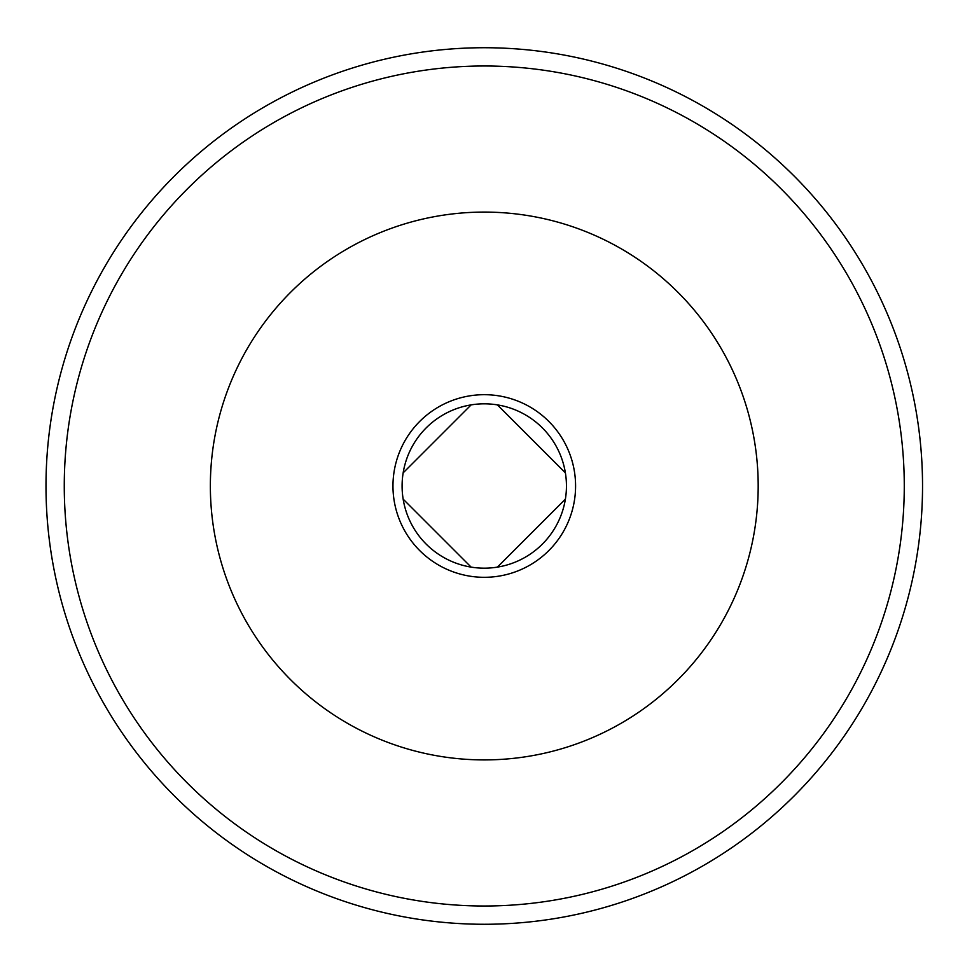 <?xml version="1.0" encoding="UTF-8"?>
<svg xmlns="http://www.w3.org/2000/svg" width="972" height="972" viewBox="0 0 972 972"><rect width="100%" height="100%" fill="white"/><g stroke="black" fill="none" stroke-linecap="round" stroke-linejoin="round"><path stroke-width="1.46" d="M403.161 499.146L471.128 567.113M566.445 486A82.17 82.17 0 0 1 443.183 557.163A82.17 82.17 0 0 1 443.183 414.837A82.17 82.17 0 0 1 566.445 486M471.128 404.887L403.161 472.854M565.388 472.854L497.421 404.887M497.421 567.113L565.388 499.146M575.582 486A91.307 91.307 0 0 1 438.615 565.072A91.307 91.307 0 0 1 438.615 406.928A91.307 91.307 0 0 1 575.582 486M758.184 486A273.91 273.91 0 0 1 347.32 723.217A273.91 273.91 0 0 1 347.32 248.783A273.91 273.91 0 0 1 758.184 486M904.276 486A420.001 420.001 0 0 1 274.274 849.735A420.001 420.001 0 0 1 274.274 122.265A420.001 420.001 0 0 1 904.276 486M922.537 486A438.263 438.263 0 0 1 265.137 865.554A438.263 438.263 0 0 1 265.137 106.446A438.263 438.263 0 0 1 922.537 486"/></g></svg>
